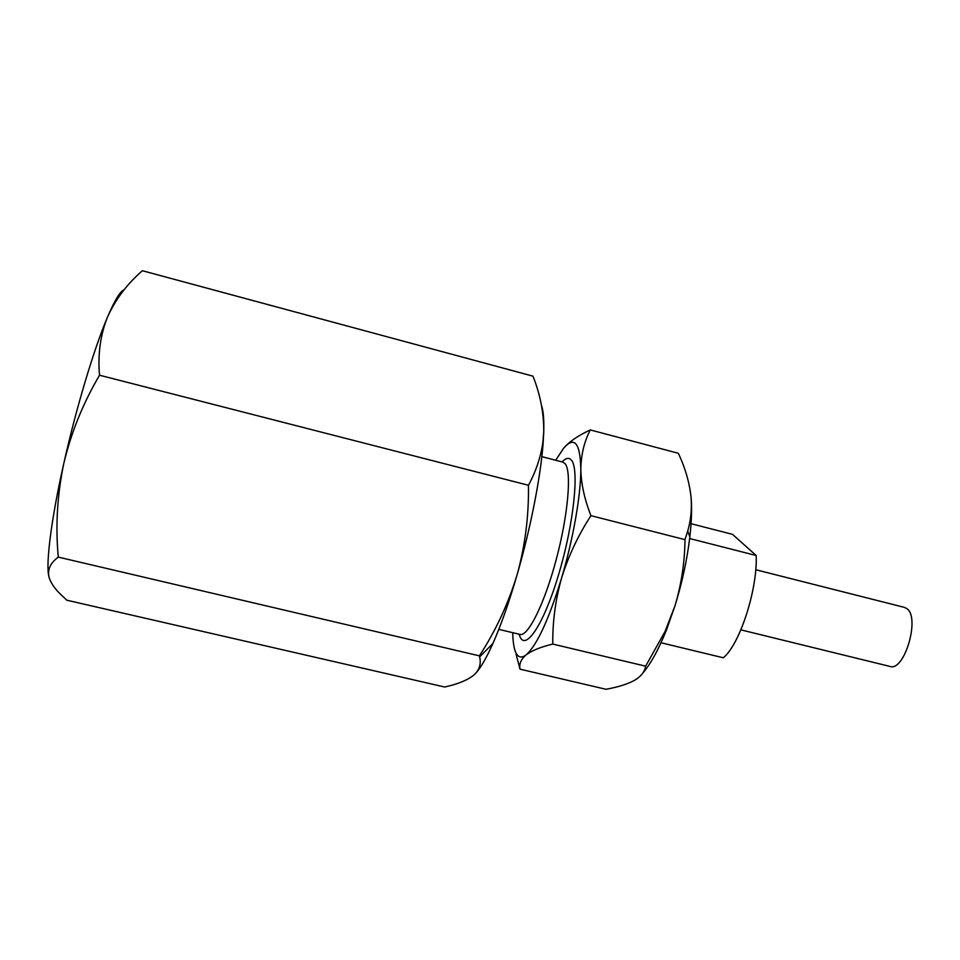 <?xml version="1.0" encoding="UTF-8"?>
<svg xmlns="http://www.w3.org/2000/svg" width="960" height="960" viewBox="0 0 960 960"><rect width="100%" height="100%" fill="white"/><g stroke="black" fill="none" stroke-linecap="round" stroke-linejoin="round"><path stroke-width="1.44" d="M691.056 523.704L732.516 534.36L756.18 555.504L689.64 538.524M661.02 642.756L723.324 657.792C739.8 644.388 757.728 589.152 756.18 555.504M740.868 629.856L889.788 666.384C904.404 672.324 920.64 616.872 906.672 608.472L904.308 607.356M512.748 632.688C512.88 640.896 513.744 647.148 515.34 651.432C517.632 657.42 521.232 658.572 526.116 654.876C536.964 645.288 548.796 619.644 561.612 577.956C573.264 538.848 580.956 494.472 580.824 468.816C581.16 454.32 584.316 441.36 590.316 429.936L678.312 453.276C685.284 468.024 689.544 482.772 691.092 497.508C691.968 509.112 690.852 520.308 687.72 531.084L684.984 539.64C684.78 562.08 681.432 584.16 674.964 605.88C682.2 582.456 687.156 559.452 689.844 536.868C691.584 521.556 692.004 508.428 691.092 497.508M516.096 654.3L520.032 669.168C518.988 664.008 521.016 659.244 526.116 654.876C531.768 650.616 540.66 647.016 552.768 644.076C552.504 621.852 555.456 599.808 561.612 577.956C568.44 555.984 578.208 535.224 590.94 515.676C584.412 499.056 581.04 483.432 580.824 468.816C580.14 442.644 574.368 435.828 563.484 448.392L555.696 460.248M590.316 429.936C579.324 434.988 570.864 440.568 564.96 446.7M642.792 673.104C650.664 663.996 658.524 649.692 666.384 630.192L674.964 605.88L665.088 631.404L645.636 666.18C644.796 671.736 641.04 676.488 634.392 680.412C627.216 684.228 617.748 687.18 605.988 689.28L520.032 669.168M552.768 644.076L645.636 666.18M590.94 515.676L684.984 539.64M124.092 289.824C120.288 291.108 114.804 300.084 107.64 316.764C94.308 347.784 76.152 408.06 63.756 463.62C51.156 519.444 45.636 564.18 48.888 576.648L49.128 577.548M541.464 405.3C543.336 410.628 544.104 419.436 543.756 431.712C543.888 413.064 540.288 394.548 532.968 376.164L142.38 270.72C127.212 283.872 115.632 299.22 107.64 316.764C100.404 334.608 97.704 354.096 99.528 375.216C82.992 403.344 71.064 432.816 63.756 463.62C57.228 494.976 55.404 526.14 58.284 557.112C50.568 562.812 47.436 569.316 48.888 576.648C50.292 581.928 53.796 587.436 59.424 593.172L66.852 600.216L444.648 687.012C457.5 684.24 467.196 680.304 473.724 675.192C479.364 670.152 481.332 664.056 479.64 656.892L479.4 655.848C495.66 630.876 508.224 603.876 517.08 574.848C509.088 602.244 501.036 625.116 492.912 643.476C486.564 657.648 480.948 667.452 476.052 672.9M543.756 431.712L543.072 443.928C540.54 477.468 530.4 529.08 517.08 574.848C525.096 545.964 528.9 516.108 528.468 485.28C535.848 471.528 540.624 457.452 542.796 443.028L543.756 431.712M99.528 375.216L528.468 485.28M58.284 557.112L479.4 655.848M562.032 461.904C565.836 457.968 568.932 457.344 571.308 460.02C579.444 468.396 574.008 522.792 558.984 573.336C544.068 624.012 525.492 651.84 519.792 636.18L519.12 634.2M498.792 629.364L519.804 634.368C527.712 637.392 544.416 604.188 556.284 559.344C568.236 514.56 571.836 471.192 565.056 463.62L562.716 462.072M904.608 607.428L755.736 569.724M562.932 462.132L541.848 456.636M689.844 536.868L687.72 531.084M666.384 630.192L665.088 631.404M543.072 443.928L542.796 443.028M492.912 643.476L479.64 656.892"/></g></svg>
